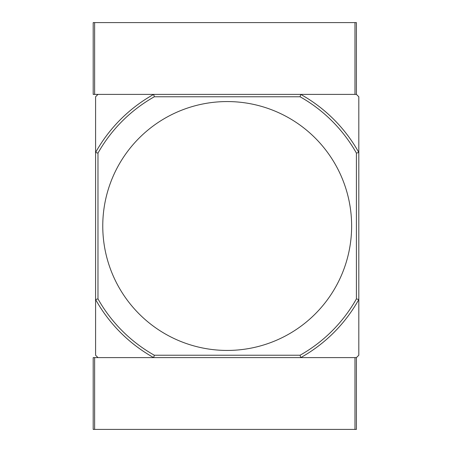<?xml version="1.0" encoding="UTF-8"?>
<svg xmlns="http://www.w3.org/2000/svg" width="452" height="452" viewBox="0 0 452 452"><rect width="100%" height="100%" fill="white"/><g stroke="black" fill="none" stroke-linecap="round" stroke-linejoin="round"><path stroke-width="0.68" d="M227.198 101.564A124.436 124.436 0 0 0 102.762 226A124.436 124.436 0 0 0 227.198 350.436A124.436 124.436 0 0 0 351.628 226A124.436 124.436 0 0 0 227.198 101.564M356.413 357.611L356.413 429.4L354.978 429.4L354.978 357.611L300.721 357.611L356.413 357.611L358.809 355.221L358.809 299.523A150.753 150.753 0 0 1 300.721 357.611L300.094 355.221L154.302 355.221A148.363 148.363 0 0 1 97.977 298.896L95.587 299.523L95.587 355.221L97.977 357.611L153.674 357.611A150.753 150.753 0 0 1 95.587 299.523L95.587 152.477A150.753 150.753 0 0 1 153.674 94.389L154.302 96.779A148.363 148.363 0 0 0 97.977 153.104L97.977 298.896M356.413 94.389L356.413 22.6L354.978 22.6L354.978 94.389L300.721 94.389A150.753 150.753 0 0 1 358.809 152.477L358.809 96.779L356.413 94.389L300.721 94.389L300.094 96.779A148.363 148.363 0 0 1 356.413 153.104L358.809 152.477L358.809 299.523L356.413 298.896A148.363 148.363 0 0 1 300.094 355.221M300.721 94.389L97.977 94.389L95.587 96.779L95.587 152.477L97.977 153.104M300.094 96.779L154.302 96.779M356.413 153.104L356.413 298.896M154.302 355.221L153.674 357.611L93.191 357.611L93.191 429.4L94.626 429.4L94.626 357.611M300.721 357.611L153.674 357.611M354.978 429.4L94.626 429.4M94.626 22.6L93.191 22.6L93.191 94.389L94.626 94.389L94.626 22.6L354.978 22.6M153.674 94.389L94.626 94.389"/></g></svg>
